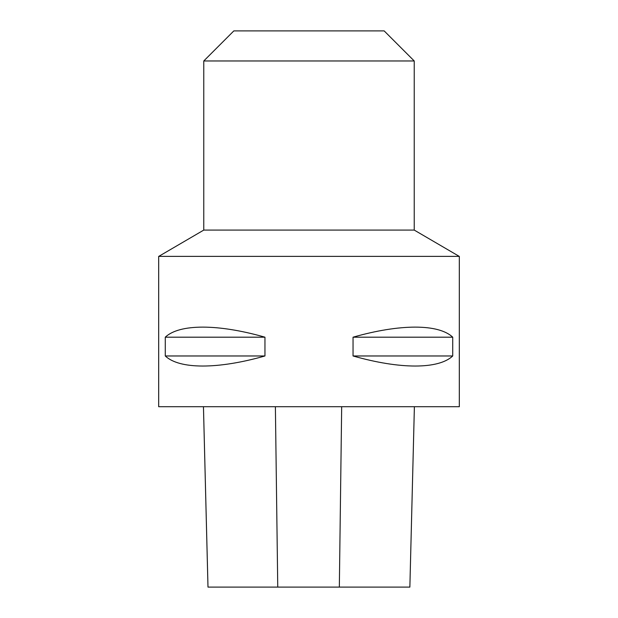 <?xml version="1.0" encoding="UTF-8"?>
<svg xmlns="http://www.w3.org/2000/svg" width="618" height="618" viewBox="0 0 618 618"><rect width="100%" height="100%" fill="white"/><g stroke="black" fill="none" stroke-linecap="round" stroke-linejoin="round"><path stroke-width="0.93" d="M158.679 256.385L459.321 256.385L459.321 406.714L158.679 406.714L158.679 256.385M203.461 406.714L207.996 587.1L409.865 587.1L414.384 406.714M452.724 337.189C438.579 323.77 400.047 323.77 353.048 337.189L353.048 355.976C400.047 369.386 438.579 369.386 452.724 355.976L452.724 337.189L353.048 337.189M264.952 337.189C217.953 323.77 179.421 323.77 165.276 337.189L165.276 355.976C179.421 369.386 217.953 369.386 264.952 355.976L264.952 337.189L165.276 337.189M165.276 355.976L264.952 355.976M353.048 355.976L452.724 355.976M414.23 60.966L203.77 60.966L233.836 30.9L384.164 30.9L414.23 60.966L414.23 230.081L459.251 256.385M414.23 230.081L203.77 230.081L158.749 256.385M277.752 587.1L275.389 406.714M339.336 587.1L341.677 406.714M409.865 587.1L414.392 406.714M207.988 587.1L203.453 406.714M203.77 60.966L203.77 230.081"/></g></svg>
